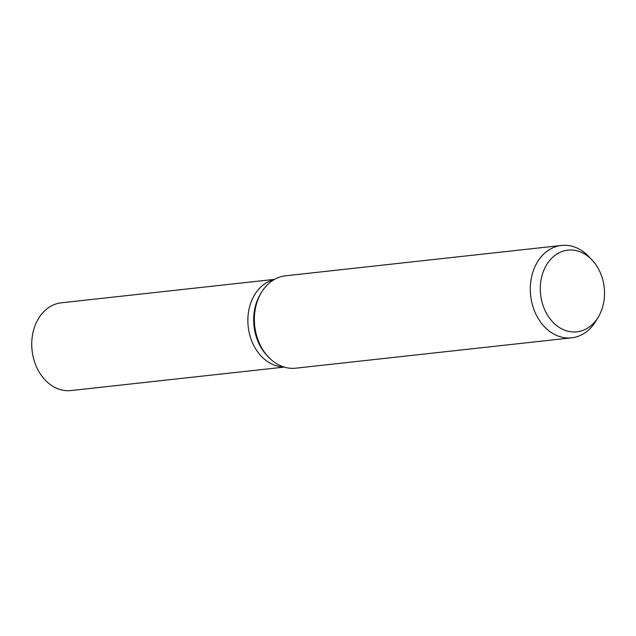 <?xml version="1.0" encoding="UTF-8"?>
<svg xmlns="http://www.w3.org/2000/svg" width="636" height="636" viewBox="0 0 636 636"><rect width="100%" height="100%" fill="white"/><g stroke="black" fill="none" stroke-linecap="round" stroke-linejoin="round"><path stroke-width="0.95" d="M273.098 364.619A44.146 34.352 -96.3 0 0 283.728 366.94A44.146 34.352 -96.3 0 1 273.098 364.619A44.146 34.352 -96.3 0 1 247.865 319.805A44.146 34.352 -96.3 0 1 274.124 279.617M598.293 317.03L595.876 321.069A46.468 36.165 -96.3 0 1 571.685 337.819L295.748 368.18A46.468 36.165 -96.3 0 1 280.929 365.899A46.468 36.165 -96.3 0 1 268.495 357.082A46.468 36.165 -96.3 0 1 261.388 292.552A46.468 36.165 -96.3 0 1 285.58 275.801L561.524 245.44A46.468 36.165 -96.3 0 1 576.335 247.722A46.468 36.165 -96.3 0 1 588.777 256.531L592.013 259.949A41.102 31.991 -96.3 0 1 598.293 317.03A41.102 31.991 -96.3 0 1 563.79 329.83A41.102 31.991 -96.3 0 1 541.467 277.837A41.102 31.991 -96.3 0 1 581.018 252.15A41.102 31.991 -96.3 0 1 592.013 259.949M571.685 337.819A46.468 36.165 -96.3 0 1 556.866 335.538A46.468 36.165 -96.3 0 1 530.376 286.057A46.468 36.165 -96.3 0 1 561.524 245.44M268.495 357.082L267.088 355.604A44.146 34.352 -96.3 0 1 260.347 294.301L261.388 292.552M284.26 367.099L71.041 390.56A44.146 34.352 -96.3 0 1 56.97 388.397A44.146 34.352 -96.3 0 1 31.8 341.389A44.146 34.352 -96.3 0 1 61.39 302.8L274.609 279.347"/></g></svg>
